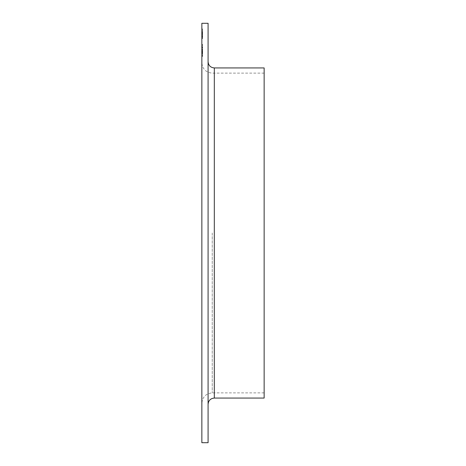 <?xml version="1.0" encoding="UTF-8"?>
<svg xmlns="http://www.w3.org/2000/svg" width="466" height="466" viewBox="0 0 466 466"><rect width="100%" height="100%" fill="white"/><g stroke="black" fill="none" stroke-linecap="round" stroke-linejoin="round"><path stroke-width="0.35" stroke-dasharray="2.33 1.75" d="M201.854 53.101L201.854 52.145L201.854 53.101L201.854 52.145L201.854 53.101L201.854 52.145L201.854 53.101L202.605 53.101L202.605 52.145L201.854 52.145L202.605 52.145L202.605 53.101L201.854 53.101L202.605 53.101L202.605 52.145L201.854 52.145L202.605 52.145L202.605 53.101L201.854 53.101L202.605 53.101L202.605 52.145L201.854 52.145L202.605 52.145L202.605 53.101L201.854 53.101M201.854 47.596L201.854 56.456L201.854 46.635L201.854 56.456L201.854 47.596L201.854 51.307L201.854 47.596L202.605 47.596L202.605 51.586L201.854 51.586L202.605 51.586L202.605 46.635L201.854 46.635L202.605 46.635L202.605 51.54L201.854 51.54L202.605 51.54L202.605 56.456L201.854 56.456L202.605 56.456L202.605 47.596L202.605 49.448L202.605 47.596L201.854 47.596L202.605 47.596L202.605 49.751L201.854 49.751L202.605 49.751L202.605 46.635L202.605 49.507L201.854 49.507M201.854 45.138L201.854 45.918L201.854 44.357L201.854 45.918L201.854 45.138L202.605 45.138L202.605 44.357L201.854 44.357L202.605 44.357L202.605 45.138L201.854 45.138L202.605 45.138L202.605 45.918L201.854 45.918L202.605 45.918L202.605 44.357L202.605 45.138L201.854 45.138M202.605 33.034L202.605 31.624L201.854 31.624L201.854 38.69L201.854 28.985L201.854 38.69L201.854 31.624L201.854 38.69L201.854 31.624L202.605 31.624L202.605 38.567L201.854 38.567L201.854 32.463L201.854 38.567L202.605 38.567L202.605 28.985L201.854 28.985L202.605 28.985L202.605 33.034L201.854 33.034M201.854 233L201.854 62.747L201.854 233M201.854 23.3L201.854 442.7M202.605 51.854L202.605 49.39L202.605 52.553L201.854 52.553L201.854 49.39L201.854 56.217L201.854 52.553L202.605 52.553L202.605 49.39L201.854 49.39L202.605 49.39L202.605 51.854L201.854 51.854M208.086 23.3L208.086 442.7M208.086 233L208.086 61.71L208.086 233M264.146 67.937L264.146 398.063M264.146 233L264.146 392.873L264.146 233M202.605 33.802L202.605 38.567L201.854 38.567L202.605 38.567L202.605 33.802L201.854 33.802M202.605 35.136L202.605 38.69L202.605 31.624L202.605 38.69L202.605 31.624L202.605 33.657L202.605 32.463L201.854 32.463L201.854 35.177L201.854 32.463L202.605 32.463L202.605 34.496L202.605 32.463L201.854 32.463L202.605 32.463L202.605 35.136L201.854 35.136M202.605 34.268L201.854 34.268M202.605 38.69L202.605 31.624L202.605 37.851L201.854 37.851L201.854 35.177L201.854 37.851L202.605 37.851L202.605 35.177L201.854 35.177L202.605 35.177L202.605 38.69L201.854 38.69M202.605 36.412L201.854 36.412M202.605 36.802L201.854 36.802M202.605 32.894L201.854 32.894M202.605 32.964L201.854 32.964M202.605 35.334L201.854 35.334L202.605 35.334M202.605 34.496L201.854 34.496L202.605 34.496M202.605 33.103L201.854 33.103M202.605 31.624L201.854 31.624L202.605 31.624M202.605 33.22L201.854 33.22M202.605 33.657L201.854 33.657M202.605 36.651L201.854 36.651M202.605 37.111L201.854 37.111M202.605 35.212L201.854 35.212M202.605 32.754L201.854 32.754M202.605 32.748L201.854 32.748M202.605 35.177L201.854 35.177L202.605 35.177L202.605 32.463L202.605 35.177L201.854 35.177M202.605 37.851L201.854 37.851M202.605 51.178L202.605 56.217L201.854 56.217L202.605 56.217L202.605 46.874L201.854 46.874L202.605 46.874L202.605 49.192L201.854 49.192L201.854 50.829L201.854 49.204L202.605 49.204L202.605 51.178L201.854 51.178M202.605 53.567L201.854 53.567L201.854 51.784L201.854 55.262L201.854 53.567L202.605 53.567L202.605 51.784L202.605 53.567M202.605 49.204L202.605 50.829L202.605 49.204M202.605 55.99L202.605 46.874L202.605 47.835L201.854 47.835L202.605 47.835L201.854 47.835L202.605 47.835L202.605 46.874L201.854 46.874L202.605 46.874L202.605 56.217L201.854 56.217L202.605 56.217L202.605 47.835L201.854 47.835L202.605 47.835L202.605 50.293L201.854 50.293L202.605 50.107L201.854 50.107L202.605 50.107L202.605 53.165L201.854 53.165L202.605 53.165L202.605 56.456L202.605 53.823L201.854 53.823L202.605 53.823L202.605 55.501L201.854 55.501L201.854 51.784L201.854 55.501L202.605 55.501L202.605 53.13L201.854 53.13L202.605 53.13L202.605 51.068L201.854 51.068L202.605 51.068L202.605 51.545L201.854 51.545L202.605 51.545L202.605 46.874L201.854 46.874L202.605 46.874L202.605 47.835L201.854 47.835L202.605 47.835L202.605 56.456L201.854 56.456L202.605 56.456L202.605 55.99L201.854 55.99M202.605 49.507L202.605 46.635L202.605 50.916L201.854 50.829M202.605 51.784L201.854 51.784L202.605 51.784L202.605 53.648L202.605 51.784L201.854 51.784M202.605 51.895L201.854 51.895M202.605 50.829L202.605 56.456L202.605 46.635L202.605 55.262L201.854 55.262L202.605 55.262L201.854 55.262L202.605 55.262L202.605 56.217L201.854 56.217L202.605 56.217L202.605 52.349L201.854 52.349M202.605 45.138L202.605 45.918L202.605 45.138M202.605 52.192L201.854 52.192M202.605 52.262L201.854 52.262L202.605 52.25M202.605 52.349L202.605 49.489L201.854 49.495L202.605 49.489L202.605 47.596M202.605 51.307L202.605 49.448L202.605 51.307L201.854 51.307M202.605 49.448L201.854 49.448L202.605 49.448M202.605 46.635L201.854 46.635L202.605 46.635M202.605 47.142L201.854 47.142M202.605 50.916L201.854 50.916L202.605 50.899M202.605 53.596L201.854 53.596M202.605 53.613L201.854 53.613M202.605 53.648L201.854 53.648L202.605 53.648M202.605 55.501L201.854 55.501L202.605 55.501M202.605 49.413L201.854 49.413M202.605 46.874L201.854 46.874L202.605 46.874M202.605 56.456L201.854 56.456M202.605 53.823L201.854 53.823L202.605 53.823M202.605 49.39L201.854 49.39L202.605 49.39M202.605 53.252L202.605 56.217L202.605 52.553L202.605 56.217L201.854 56.217L202.605 56.217L202.605 53.252L201.854 53.252M202.605 56.217L201.854 56.217L202.605 56.217M214.313 398.063L214.313 67.937M212.24 233L212.24 392.873L212.24 233M202.605 35.084L201.854 35.084M202.605 35.358L201.854 35.358M202.605 36.103L201.854 36.103M202.605 52.763L201.854 52.763M264.146 73.127L212.24 73.127C205.931 72.515 202.471 69.055 201.854 62.747M264.146 392.873L212.24 392.873C205.931 393.485 202.471 396.945 201.854 403.253"/><path stroke-width="0.7" d="M201.854 233L201.854 23.3L208.086 23.3L208.086 442.7L201.854 442.7L201.854 233M214.313 398.063L264.146 398.063L264.146 67.937L214.313 67.937L214.313 398.063C210.533 398.43 208.453 400.504 208.086 404.29M214.313 67.937C210.533 67.57 208.453 65.496 208.086 61.71"/></g></svg>
